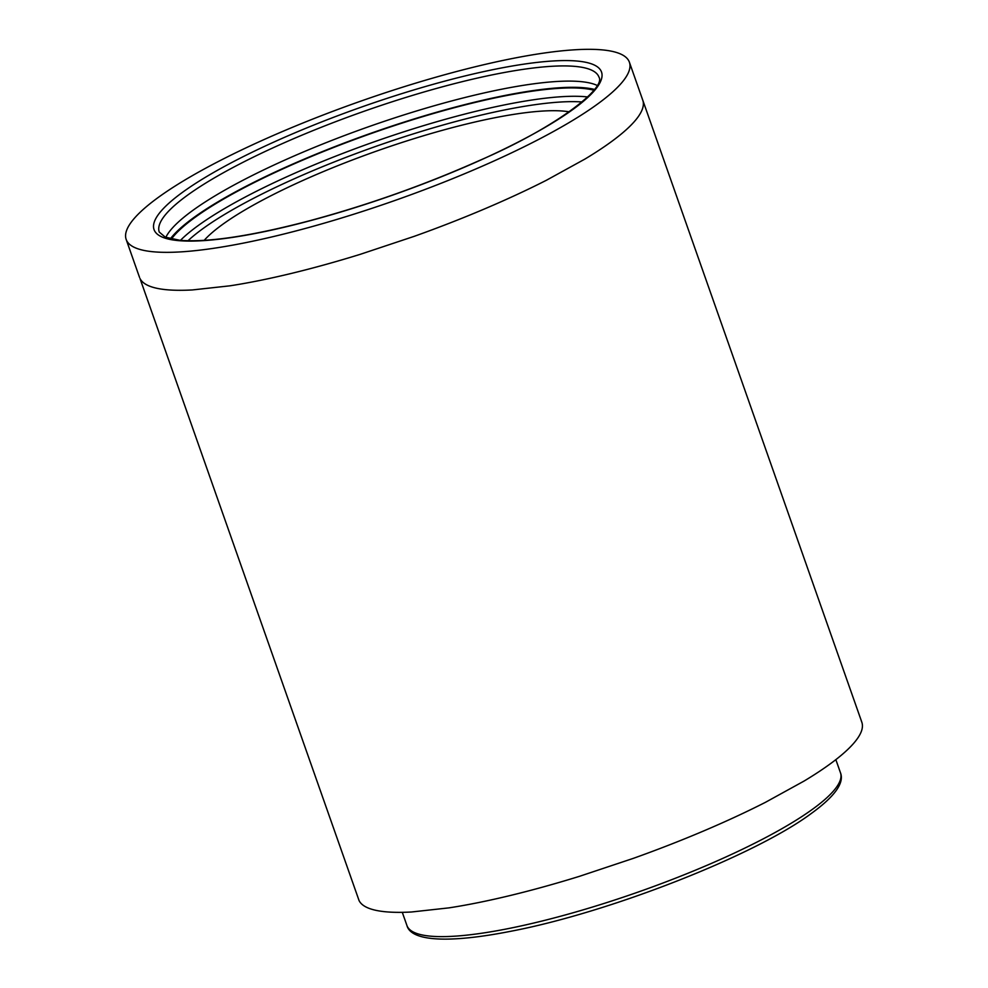 <?xml version="1.0" encoding="UTF-8"?>
<svg xmlns="http://www.w3.org/2000/svg" width="988" height="988" viewBox="0 0 988 988"><rect width="100%" height="100%" fill="white"/><g stroke="black" fill="none" stroke-linecap="round" stroke-linejoin="round"><path stroke-width="1.48" d="M171.393 239.034A233.106 45.893 160.6 0 1 453.541 107.914A233.106 45.893 160.6 0 1 593.912 90.241M170.381 238.8A234.749 46.214 160.6 0 1 454.011 107.433A234.749 46.214 160.6 0 1 594.554 89.426M165.811 237.379A233.106 45.893 160.6 0 1 451.133 101.085A233.106 45.893 160.6 0 1 597.221 85.462M284.853 130.502A266.76 52.525 160.6 0 1 629.405 62.232A266.76 52.525 160.6 0 1 470.733 171.159A266.76 52.525 160.6 0 1 126.168 239.442A266.76 52.525 160.6 0 1 284.853 130.502M204.183 240.368A205.208 40.397 160.6 0 1 213.062 231.834A205.208 40.397 160.6 0 1 241.986 211.716A205.208 40.397 160.6 0 1 271.725 195.352A205.208 40.397 160.6 0 1 319.655 173.147A205.208 40.397 160.6 0 1 373.39 152.226A205.208 40.397 160.6 0 1 414.824 138.406A205.208 40.397 160.6 0 1 468.139 123.636A205.208 40.397 160.6 0 1 515.217 114.139A205.208 40.397 160.6 0 1 544.055 110.977A205.208 40.397 160.6 0 1 569.187 111.829M642.324 99.084C643.966 102.517 643.682 106.568 641.496 111.224A266.76 52.525 160.6 0 1 622.675 132.837A266.76 52.525 160.6 0 1 585.081 158.982L546.413 180.261A266.76 52.525 160.6 0 1 484.095 209.11A266.76 52.525 160.6 0 1 414.244 236.33L360.385 254.287A266.76 52.525 160.6 0 1 291.077 273.491A266.76 52.525 160.6 0 1 229.883 285.828L192.388 289.941A266.76 52.525 160.6 0 1 156.684 288.249A266.76 52.525 160.6 0 1 139.987 278.48L359.052 900.537A266.76 52.525 -19.4 0 0 375.736 910.294A266.76 52.525 -19.4 0 0 411.44 911.998L448.935 907.873A266.76 52.525 -19.4 0 0 510.129 895.536A266.76 52.525 -19.4 0 0 579.45 876.331L633.296 858.374A266.76 52.525 -19.4 0 0 703.16 831.167A266.76 52.525 -19.4 0 0 765.478 802.305L804.133 781.026A266.76 52.525 -19.4 0 0 841.727 754.881A266.76 52.525 -19.4 0 0 860.548 733.281C862.746 728.613 863.018 724.575 861.375 721.141M812.185 809.493A229.834 45.25 -19.4 0 0 840.492 772.826C844.468 782.941 834.712 796.513 811.222 813.532C754.869 855.509 608.917 912.628 510.771 931.276C448.552 943.54 411.008 941.292 406.933 925.509A229.834 45.25 -19.4 0 0 575.041 912.208A229.834 45.25 -19.4 0 0 812.185 809.493M187.967 240.763A229.006 45.09 160.6 0 1 456.641 121.277A229.006 45.09 160.6 0 1 582.068 101.974M180.446 240.368A233.106 45.893 160.6 0 1 456.481 116.263A233.106 45.893 160.6 0 1 587.687 96.948M159.253 232.057A233.106 45.893 160.6 0 1 445.786 85.907A233.106 45.893 160.6 0 1 599 77.2C606.027 87.87 557.146 126.896 479.612 160.439C425.001 184.768 368.536 204.825 310.232 220.596C251.866 235.922 208.517 242.505 180.174 240.343L165.28 237.157L159.253 232.057M445.625 80.905A237.219 46.708 160.6 0 1 591.565 93.761A237.219 46.708 160.6 0 1 309.948 220.769A237.219 46.708 160.6 0 1 164.008 207.912A237.219 46.708 160.6 0 1 445.625 80.905M861.832 722.228L629.405 62.232M139.53 277.393L126.168 239.442M840.492 772.826L835.848 759.649M406.933 925.509L402.289 912.332"/></g></svg>
